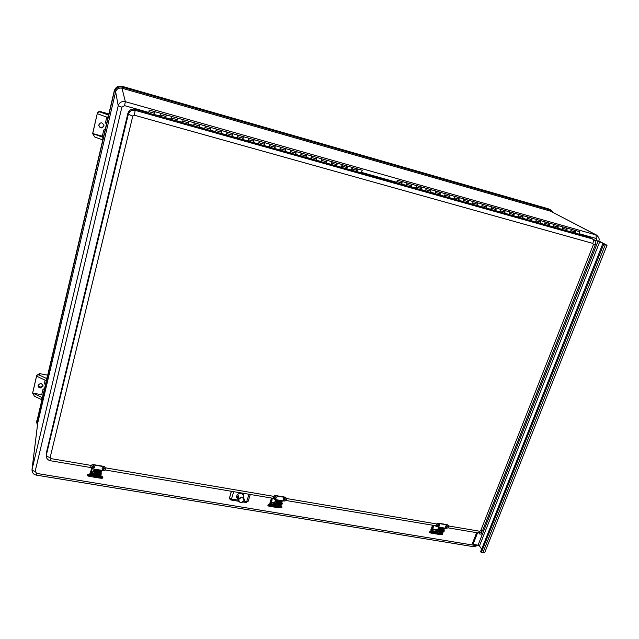 <?xml version="1.0" encoding="UTF-8"?>
<svg xmlns="http://www.w3.org/2000/svg" width="639" height="639" viewBox="0 0 639 639"><rect width="100%" height="100%" fill="white"/><g stroke="black" fill="none" stroke-linecap="round" stroke-linejoin="round"><path stroke-width="0.96" d="M550.554 209.888L548.294 208.785L122.169 86.313C118.199 85.586 115.563 87.096 114.269 90.85L36.687 422.259M596.778 235.192L550.315 211.054L549.891 209.935L122.177 87.104C118.415 86.417 115.923 87.847 114.693 91.401L115.635 91.848C116.681 88.829 118.798 87.615 121.993 88.198L122.233 86.752C118.279 86.033 115.667 87.535 114.389 91.257L37.022 421.996L37.765 422.866L115.635 91.848L118.223 105.762L121.881 107.184L124.581 105.635L148.623 112.408M550.946 211.301L122.001 88.214C118.806 87.631 116.681 88.845 115.643 91.864M37.693 423.258L31.982 469.761C32.142 472.804 33.563 474.593 36.247 475.104L36.239 475.104M598.687 240.991L598.679 241.007C599.765 239.465 599.086 237.5 596.642 235.112L125.348 101.673C121.769 101.026 119.397 102.392 118.223 105.762L31.982 469.753M102.743 139.949L94.652 136.946L92.703 133.551L103.542 136.522M108.454 115.004L100.411 112.113L100.419 111.593L108.846 113.934M46.982 377.457L46.727 378.536M41.751 399.71L34.458 396.228L32.645 393.161L36.575 376.155C37.014 374.933 37.941 374.582 39.362 375.109L46.527 378.456L46.224 380.668M44.41 388.408L42.933 389.526L41.711 394.75L32.669 393.049L32.829 392.13L36.727 375.269L36.575 376.155L46.032 380.588M45.129 380.165L44.426 383.176L45.249 384.838M44.379 388.536L42.933 389.526M38.236 384.99C39.498 387.442 41.096 387.641 43.029 385.605M42.989 386.228L40.289 387.945C38.787 387.641 38.06 386.803 38.116 385.437C40.177 382.865 41.815 383.073 43.021 386.06L42.989 386.228M47.518 375.157L39.594 373.615L36.727 375.269M42.246 397.602L32.669 393.049M42.837 395.086L41.711 394.75M105.347 128.838L103.766 130.013L105.363 128.774M106.785 117.121L105.515 122.552L106.37 124.493M98.686 125.036C100.155 128.175 101.897 128.407 103.893 125.747L103.957 125.284M103.901 126.091C101.785 128.782 100.043 128.495 98.678 125.204C100.435 121.985 102.2 122.065 103.965 125.452L103.901 126.091M100.419 111.593C98.845 111.314 97.807 111.913 97.304 113.383L92.639 133.958M97.304 113.383L92.719 133.192M103.318 137.473L92.703 133.551M108.374 114.98L107.783 117.488L97.296 113.694C97.799 112.232 98.837 111.705 100.411 112.113M598.711 240.927L607.042 245.272L603.607 244.497L602.673 244.018L604.949 244.441L599.717 241.79L594.406 240.16M594.126 239.881L596.626 240.583M602.673 244.018L480.664 551.681L481.303 552.631L484.793 552.368M477.573 532.814L473.044 544.34L472.429 543.422L476.654 532.662M473.044 544.34L478.044 545.163L479.458 545.946L481.654 549.181M603.607 244.497L481.303 552.631M238.091 499.482L236.558 497.461C236.59 494.69 238.163 493.3 241.278 493.3L243.85 495.329L243.786 497.438M231.278 491.255L229.441 498.612M46.343 452.931L127.88 113.391C129.062 110.02 131.442 108.654 135.021 109.285L589.661 237.253L592.505 238.946C593.463 239.761 593.583 241.254 592.856 243.411L593.359 244.657L480.776 530.546L477.836 532.862M236.51 496.807L237.668 498.108M243.427 496.024L243.571 494.746M440.255 532.255L436.645 531.888L436.581 532.798L436.086 532.742M433.673 531.552L437.651 530.889L443.929 531.936L440.75 532.455L443.929 531.936M436.078 532.886L436.014 532.942C435.463 533.301 436.269 533.621 438.45 533.9C440.351 534.012 441.094 533.845 440.678 533.397L436.581 532.79M444.225 530.298L443.977 531.936M438.354 530.41L443.897 531.137L444.249 529.923L439.297 529.092L438.945 530.314L438.354 530.41L439.297 529.092M436.509 526.097L436.405 525.945C436.014 524.299 436.78 523.389 438.705 523.221L447.188 524.659L448.386 525.593C448.802 527.247 448.035 528.157 446.102 528.333L439.001 527.143L438.186 529.212L437.507 529.364L437.419 530.562L432.683 531.36M440.67 533.469L442.611 533.789L442.42 534.388L438.33 534.3L431.205 533.118C429.352 532.75 429.192 532.527 430.726 532.447L436.581 532.782M432.731 533.357L434.959 533.661M431.581 531.273L431.796 529.675M431.125 530.146L431.365 531.368L431.597 529.507L431.125 530.146M435.958 526.424L435.686 525.745M98.294 476.846L99.133 476.718L98.414 476.582L98.877 475.264L98.246 475.328M98.574 475.64L93.558 474.697L93.214 475.847M91.816 474.426L92.919 473.283L100.746 474.585L99.588 475.72M101.186 475.991L102.783 477.061L102.647 477.812L101.098 476.846L90.682 475.12L87.495 475.664M100.754 472.62L101.353 473.028L100.746 474.585M93.861 472.772L100.227 473.619L100.555 472.253L94.372 471.215L93.861 472.772L94.372 471.215M90.802 466.726L90.794 466.574C91.042 465.192 91.952 464.545 93.542 464.625L104.125 466.422L105.866 468.555C105.651 469.961 104.74 470.631 103.127 470.56L94.268 469.074L93.653 471.43L93.022 471.422L92.663 472.916L91.305 474.338M91.441 472.98L91.193 474.322M98.43 476.398L101.01 476.83L101.234 476.095L100.978 476.942L102.528 477.908C102.839 478.331 101.705 478.363 99.125 478.004L90.259 476.534C87.775 476.047 87.016 475.704 87.966 475.488L90.754 475.24L90.93 474.37L93.542 474.801M93.102 476.958L95.858 477.389M100.93 475.943L101.13 474.242M91.649 468.435L90.426 474.322L90.706 472.501L90.203 472.421M89.835 474.378L90.195 472.421L89.756 474.386M278.66 505.353L274.554 504.866L274.075 505.952C273.468 506.304 274.299 506.671 276.575 507.031C278.556 507.174 279.339 507.015 278.931 506.535L279.043 505.617L278.931 506.535L271.99 505.289L268.005 505.729M272.35 504.522L274.826 503.676L281.815 504.842L279.291 505.673M279.035 505.721L281.304 506.008L281.879 507.606L281.296 506.839L278.931 506.535M281.871 502.981L282.278 503.348L281.815 504.842M275.641 503.189L281.567 503.971L281.911 502.685L276.391 501.759L275.641 503.189L276.391 501.759M275.457 501.903L274.738 502.086L274.586 503.34L271.224 504.49M271.479 503.468L271.359 504.075M278.947 506.439L281.224 506.823L281.384 506.12L281.767 507.693L277.981 507.685L270.049 506.376C267.917 505.952 267.485 505.673 268.763 505.529L272.054 505.409L272.19 504.578L274.538 504.97M272.174 506.695L274.65 507.054M269.93 504.475L270.385 504.554L270.704 502.605L269.866 503.22L269.93 504.475L270.241 502.526M238.091 499.394L237.74 498.356C237.428 496.743 237.796 495.88 238.826 495.768L238.411 500.792C240.296 503.284 242.237 503.165 244.226 500.441L244.258 499.075C241.414 496.391 239.465 496.958 238.411 500.792C240.288 503.252 242.229 503.125 244.226 500.409L243.619 496.966M481.223 532.079L481.774 532.455L481.175 534.188L479.554 533.98L479.577 532.822M479.538 533.964L479.514 532.83M481.255 532.063L481.75 532.415M534.276 399.487L533.549 401.34M591.69 253.907L590.891 255.943M165.685 117.848L171.252 119.413L171.907 116.498L171.252 119.413M165.669 117.911L166.276 114.9L165.589 117.752M176.939 121.019L182.458 122.568L183.113 119.661L182.458 122.568M176.923 121.083L177.522 118.079L176.827 120.915M188.114 124.166L193.593 125.707L194.24 122.8L193.593 125.707M188.098 124.23L188.689 121.234L187.994 124.054M199.216 127.289L204.64 128.814L205.287 125.923L204.64 128.814M199.192 127.353L199.775 124.365L199.072 127.177M210.231 130.388L215.615 131.906L216.262 129.022L215.615 131.906M210.215 130.452L210.782 127.473L210.079 130.276M221.182 133.471L226.518 134.973L226.446 134.134M226.797 132.744L226.518 134.973M221.158 133.535L221.717 130.564L221.014 133.351M242.844 139.566L248.092 141.043L247.988 140.205M242.828 139.629L243.363 136.674L242.652 139.446M248.347 138.823L248.196 141.139M253.563 142.585L258.771 144.055L258.643 143.208M259.003 141.834L258.771 144.055M253.547 142.649L254.074 139.701L253.363 142.457M264.211 145.58L269.37 147.034L269.235 146.195M269.594 144.821L269.37 147.034M264.195 145.644L264.714 142.705L263.995 145.452M274.786 148.56L279.906 149.997L279.754 149.159M274.77 148.623L275.281 145.692L274.562 148.432M280.114 147.793L280.537 147.178L280.034 150.101M285.29 151.515L290.37 152.945L290.194 152.098M285.274 151.579L285.777 148.655L285.05 151.379M290.561 150.74L290.993 150.133L290.497 153.048M295.729 154.454L300.761 155.868L300.57 155.021M295.705 154.518L296.2 151.603L295.474 154.318M300.937 153.672L301.384 153.064L300.897 155.98M306.089 157.37L311.081 158.776L310.873 157.929M306.073 157.434L306.552 154.526L305.825 157.226M311.241 156.579L311.704 155.98L311.225 158.887M316.385 160.269L321.337 161.659L321.113 160.812M316.361 160.333L316.84 157.434L316.105 160.125M321.481 159.47L321.952 158.879L321.481 161.771M326.609 163.145L331.521 164.527L331.282 163.672M326.585 163.209L327.056 160.317L326.321 163.001M331.657 162.338L332.136 161.755L331.673 164.638M346.857 168.848L351.69 170.206L351.418 169.351M351.793 168.025L352.297 167.45L352.265 169.015L351.69 170.206M346.833 168.904L347.281 166.028L346.546 168.696M356.874 171.667L361.826 173.129M356.858 171.731L357.297 168.856L356.554 171.508M154.35 114.661L159.966 116.242L160.629 113.311L160.014 116.322M154.334 114.724L154.95 111.705L154.271 114.565M232.045 136.53L237.341 138.016L237.253 137.185M237.612 135.795L237.341 138.016M232.029 136.594L232.58 133.631L231.869 136.411M336.761 166.004L341.633 167.378L341.386 166.523M341.753 165.189L342.248 164.606L342.2 166.18L341.633 167.378M336.745 166.068L337.2 163.185L336.465 165.852M148.583 113.103L149.262 110.1L148.639 113.119M351.41 169.79L352.297 167.45L149.262 110.1M356.786 169.431L357.297 168.856L352.297 167.45M341.37 166.963L342.248 164.606M346.785 166.611L347.281 166.028M331.266 164.119L332.136 161.755M336.713 163.768L337.2 163.185M321.097 161.252L321.952 158.879M326.577 160.908L327.056 160.317M310.85 158.368L311.704 155.98M316.369 158.025L316.84 157.434M300.546 155.469L301.384 153.064M306.097 155.125L306.552 154.526M290.162 152.545L290.993 150.133M295.761 152.21L296.2 151.603M215.511 131.522L210.255 130.324M221.366 131.211L221.717 130.564M171.204 119.046L165.701 117.784M177.227 118.75L177.522 118.079M269.195 146.643L270.009 144.206M274.866 146.307L275.281 145.692M247.94 140.652L248.731 138.192M253.683 140.332L254.074 139.701M226.398 134.589L227.157 132.097M232.213 134.27L232.58 133.631M204.544 128.431L199.232 127.225M210.447 128.127L210.782 127.473M182.395 122.193L176.955 120.955M188.377 121.897L188.689 121.234M159.934 115.867L154.366 114.589M165.996 115.587L166.276 114.9M258.603 143.655L259.402 141.211M264.306 143.328L264.714 142.705M237.205 137.633L237.98 135.156M242.988 137.313L243.363 136.674M193.513 125.324L188.13 124.094M199.448 125.028L199.775 124.365M154.686 112.392L154.95 111.705M279.714 149.598L280.537 147.178M285.345 149.27L285.777 148.655M361.378 172.602L362.281 170.27L357.305 168.864M356.131 172.075L359.15 173.033M154.318 114.956L154.926 115.164L154.318 114.956M292.143 153.775L292.822 153.975L292.135 153.759M225.351 134.981L226.062 135.188L225.351 134.981M397.146 180.821L396.747 182.123L397.146 180.821M411.444 187.027L416.021 188.313L416.62 185.614L416.229 188.441M411.42 187.083L411.82 184.256L411.061 186.86M421.045 189.727L425.59 191.013L426.181 188.321L425.798 191.133M421.021 189.791L421.413 186.971L420.654 189.559M430.582 192.419L435.087 193.681L435.686 190.997L435.311 193.809M430.558 192.475L430.942 189.663L430.183 192.235M440.063 195.087L444.536 196.341L445.127 193.665L444.536 196.341M440.039 195.143L440.415 192.339L439.648 194.903M449.481 197.731L453.73 198.865M449.457 197.794L449.824 194.991L449.057 197.555M453.938 198.929L454.505 196.317L454.145 199.112M458.834 200.366L463.051 201.493M458.81 200.422L459.169 197.635L458.403 200.183M463.259 201.549L463.826 198.953L463.467 201.74M477.373 205.582L481.702 206.804L482.285 204.16L481.95 206.94M477.349 205.646L477.692 202.867L476.926 205.399M486.551 208.17L490.648 209.265M486.527 208.226L486.87 205.454L486.095 207.979M490.872 209.32L491.431 206.748L491.095 209.512M495.672 210.734L499.938 211.94L500.521 209.312L500.633 210.846L499.938 211.94M495.648 210.798L495.984 208.034L495.209 210.543M504.738 213.29L508.971 214.48L509.547 211.86L509.227 214.616M504.714 213.346L505.042 210.59L504.267 213.091M513.748 215.822L517.941 217.004L518.517 214.4L518.652 215.926L517.941 217.004M513.724 215.878L514.044 213.13L513.261 215.623M522.694 218.346L526.648 219.393M522.678 218.402L522.982 215.662L522.207 218.147M526.879 219.465L527.439 216.917L527.127 219.656M531.592 220.846L535.722 222.013L536.297 219.417L536.001 222.148M531.568 220.902L531.872 218.171L531.089 220.647M540.434 223.338L544.532 224.489L545.107 221.909L544.811 224.632M540.41 223.394L540.706 220.663L539.923 223.131M549.221 225.807L553.286 226.957L553.853 224.377L553.566 227.101M549.197 225.871L549.484 223.147L548.701 225.607M566.625 230.711L570.403 231.709M566.609 230.767L566.881 228.059L566.098 230.503M570.659 231.781L571.202 229.281L570.923 231.981M575.252 233.139L579.493 234.393M575.228 233.195L575.499 230.495L574.709 232.923M401.779 184.304L406.396 185.606L406.995 182.898L406.596 185.725M401.755 184.367L402.163 181.532L401.412 184.136M468.131 202.986L472.501 204.216L473.084 201.565L472.74 204.344M468.107 203.042L468.459 200.263L467.692 202.795M557.951 228.267L561.985 229.401L562.552 226.837L562.272 229.545M557.927 228.323L558.214 225.607L557.424 228.059M396.691 182.938L397.314 180.158L396.907 183.002M396.723 182.107L397.123 180.813L396.723 182.107M574.765 230.951L575.499 230.495L571.21 229.281M566.154 228.522L566.881 228.059L454.513 196.317M557.488 226.078L558.214 225.607M548.773 223.618L549.484 223.147M540.003 221.142L540.706 220.663M531.177 218.65L531.872 218.171M522.295 216.142L522.982 215.662M458.546 198.154L459.169 197.635M415.669 187.89L411.46 186.971M420.829 187.507L421.413 186.971L397.314 180.158M504.371 211.086L505.042 210.59M486.215 205.958L486.87 205.454M467.828 200.774L468.459 200.263M449.209 195.518L449.824 194.991L435.694 191.005M425.223 190.574L421.061 189.671M430.351 190.19L430.942 189.663L421.413 186.971M406.053 185.182L401.795 184.248M411.244 184.799L411.82 184.256M495.321 208.53L495.984 208.034M477.053 203.37L477.692 202.867M434.72 193.25L430.598 192.355M439.808 192.858L440.415 192.339M401.604 182.075L402.163 181.532M513.365 213.618L514.044 213.13M575.276 233.083L578.998 234.13L579.789 231.709L575.499 230.495M402.506 184.799L403.105 185.006L402.506 184.799M520.378 217.995L520.993 218.187L520.378 217.995M463.195 201.908L463.818 202.1L463.195 201.908M439.009 529.348L438.011 529.052L438.29 527.023M448.282 525.45L447.188 524.659M444.033 529.883L444.265 528.285M438.833 527.359L444.728 528.11M439.001 527.143L436.405 525.945M444.065 529.659L438.33 528.693M447.388 524.97L438.905 523.525C436.972 523.692 436.205 524.603 436.597 526.256M446.03 527.598L445.559 527.375C445.407 525.737 446.046 525.33 447.476 526.153L447.484 526.177M446.517 527.151L446.701 526.656L446.517 527.151M438.066 526.24L437.731 526.049C437.595 524.403 438.242 523.996 439.664 524.835L439.672 524.867M438.65 525.825L438.921 525.338L438.65 525.825M101.313 470.552L94.157 469.33L101.417 470.272M94.245 471.534L93.614 471.502L94.093 469.042M105.858 468.403L104.125 466.422M100.491 472.58L101.25 470.536M94.268 469.074L92.543 468.778L90.794 466.574M100.938 472.053L93.789 470.855M104.133 466.726L93.534 464.928C91.952 464.849 91.034 465.496 90.794 466.877M102.919 469.713L101.944 468.962C102.783 467.029 103.63 467.005 104.484 468.874L102.919 469.713M103.143 469.17L103.294 468.595L103.143 469.17M92.975 468.028L92.176 467.293C93.054 465.368 93.909 465.352 94.724 467.253L92.975 468.028M93.334 467.508L93.574 466.957L93.334 467.508M273.212 498.188L273.157 498.045C273.021 496.423 273.867 495.592 275.697 495.544L285.138 497.15L286.607 498.516C286.767 500.145 285.929 500.992 284.083 501.048L276.176 499.714L275.385 501.982L275.705 499.634M286.544 498.372L285.138 497.15M281.887 502.861L282.222 501.008M276.048 499.954L282.558 500.792M276.176 499.714L274.642 499.458L273.26 498.348L105.203 469.984M281.975 502.446L275.593 501.375M285.25 497.454L275.8 495.856C273.971 495.896 273.125 496.727 273.26 498.348L273.157 498.045M283.956 500.257L283.277 499.858C283.452 497.997 284.195 497.717 285.505 499.027L283.956 500.257M284.323 499.762L284.499 499.227L284.323 499.762M275.082 498.747L274.554 498.38C274.754 496.511 275.505 496.239 276.807 497.573L275.082 498.747M275.569 498.284L275.824 497.765L275.569 498.284M552.439 212.076L549.756 209.568L122.233 86.752L122.169 86.313M114.269 90.85L36.782 421.716L37.461 425.159M36.934 420.222L36.687 422.283L37.437 425.366M550.355 211.07L595.939 234.832L596.275 238.507L597.169 240.735M122.001 88.214L125.348 101.673L124.581 105.635M552.583 212.148L550.602 209.911L548.294 208.785M361.97 172.506L396.364 182.195M579.637 233.818L596.275 238.507M476.91 544.979L475.352 545.466L36.735 473.427L35.145 471.374L121.881 107.184M475.352 545.466L473.938 546.768M37.757 422.906L32.062 469.322C32.142 470.272 33.172 470.951 35.145 471.374M36.735 473.427L36.247 475.104L474.01 546.776L478.236 545.203M39.362 375.109L39.594 373.615M42.054 397.514L41.567 399.623M103.111 137.393L102.528 139.869M103.766 130.013L102.328 136.155M482.82 552.879L605.213 244.945M478.044 545.163L598.056 241.191M479.458 545.946L599.717 241.79M238.243 500.177L231.47 499.051L233.73 491.671M249.002 494.251L246.718 501.583L243.906 501.12M243.06 501.99L246.151 502.51L246.718 501.583L248.22 500.984M231.478 491.287L229.473 497.861L231.47 499.051L230.895 499.978M229.353 497.541L229.489 498.771L230.919 499.978L238.595 501.248M482.772 530.082L480.776 530.546M595.221 244.953L593.359 244.657M91.233 465.44L51.04 458.626L50.385 460.735C47.741 460.112 46.351 458.459 46.24 455.799L46.351 452.891M479.609 531.225L448.554 525.969M436.717 523.964L286.607 498.532M273.556 496.319L105.826 467.908M51.04 458.626L50.161 457.468C47.797 456.965 46.527 456.158 46.343 455.04L46.24 455.799M589.661 237.253L592.505 238.946L135.196 110.371L134.294 115.204L592.856 243.411M50.161 457.468L132.792 116.066L128.311 114.325L46.343 455.04L46.455 452.1M132.792 116.066L134.294 115.204M135.021 109.285L135.196 110.371C131.754 109.756 129.453 111.074 128.311 114.325L127.88 113.391M440.614 533.461L440.678 532.559M440.87 532.223L440.934 532.215C441.182 531.744 439.64 531.456 436.317 531.344L435.982 531.736M439.975 533.916L436.501 533.397L439.975 533.916M432.954 530.106L433.585 529.827M437.683 529.132L433.298 529.875L437.635 529.148M433.09 530.114L437.507 529.364M438.945 530.314L443.897 531.137M439.257 529.675L444.209 530.506M432.619 532.862L430.934 532.694M431.341 532.91C435.143 533.23 429.416 532.279 431.341 532.91M436.022 533.046L435.439 532.758L436.469 532.806L435.622 532.694L436.054 533.166M439.6 534.284C443.402 534.603 437.707 533.661 439.6 534.284M440.886 534.236L439.209 534.068M442.667 532.91L440.734 532.591L442.675 532.91L442.611 533.789L440.686 533.357M430.782 531.568L430.678 532.335L429.576 532.535L429.624 531.848L430.782 531.568L434.456 531.544L429.727 531.752M429.624 531.848L436.637 531.983M440.734 532.67L442.707 532.998L442.707 533.701L442.755 533.014M436.589 532.678L434.408 532.423L434.408 531.624L434.456 532.319L430.726 532.447M442.42 534.388L438.33 534.3L429.664 532.63M442.515 534.308L442.699 533.749L442.515 534.308M433.482 525.378L432.555 531.56M432.1 531.56L432.883 530.634M433.002 525.298L432.363 530.546L433.13 525.314M432.363 530.546L431.868 531.56M432.707 525.242L430.958 529.883M98.765 475.32L99.197 475.2C98.063 474.442 96.058 474.066 93.166 474.082L93.342 474.497M97.783 477.037L93.637 476.422L97.783 477.037M91.505 472.908L92.967 471.478M91.553 473.044L92.911 471.606M94.045 472.588L100.227 473.619M94.252 471.854L100.435 472.892M90.866 476.127L88.901 475.855L90.898 476.143M89.764 476.191C93.614 476.486 86.489 475.304 89.764 476.191M92.463 475.608L93.222 476.079M100.051 477.9C103.901 478.196 96.816 477.014 100.051 477.9M101.154 477.836L99.261 477.549M102.751 476.974L101.226 476.023M88.102 474.537L87.687 474.673M102.663 478.092L90.259 476.534L87.407 475.536L88.134 474.529L90.914 474.274L90.682 475.12L93.398 475.56M90.938 474.282L93.558 474.713L90.914 474.274M87.551 474.785L88.046 474.609L87.966 475.488M102.927 477.237L102.528 477.908M99.133 476.718L98.414 476.566C99.508 477.461 95.187 477.229 93.318 476.255L93.198 475.799M98.933 476.646L98.374 476.718M93.19 475.935L92.583 475.6M92.168 468.683L91.265 473.611M90.554 474.314L90.738 473.523L91.018 474.29M101.473 470.288L101.002 472.644M90.626 473.507L91.752 468.499M100.347 475.847L100.595 475.168M101.098 472.66L101.569 470.296L101.098 472.66M90.498 472.469L91.553 468.363L90.49 472.469M279.187 505.329L279.451 505.273C279.091 504.674 277.334 504.347 274.195 504.291L274.131 504.706M278.292 507.039L274.506 506.479C276.296 506.336 277.558 506.527 278.292 507.039M271.535 503.085L271.99 502.901M271.679 503.149L274.738 502.086M276.048 503.045L281.567 503.971M276.312 502.366L281.831 503.292M271.096 506.048L269.331 505.824M269.906 506.104C273.74 506.415 267.374 505.353 269.906 506.104M279.331 506.663L278.923 506.599L279.331 506.663M274.075 506.08L273.484 505.745L274.339 505.832L273.492 505.721L274.107 506.208M278.836 506.791L279.451 506.711M279.099 507.63C282.933 507.941 276.599 506.887 279.099 507.63M280.297 507.574L278.532 507.358M281.296 506.016L279.043 505.641L281.296 506.016M281.791 507.765L270.049 506.376L267.917 505.609L268.005 504.89L272.15 504.49L268.124 504.794M274.546 504.89L272.086 504.57L274.546 504.89M268.867 504.618L272.086 504.57L271.99 505.289L274.443 505.689M268.005 504.89L268.795 504.698L268.763 505.529M281.304 506.008L281.887 506.783M281.767 507.693L281.951 507.007M272.246 498.172L271.367 503.676L272.31 498.18M271.192 504.522L272.318 498.18M270.704 504.546L270.976 503.604L271.136 504.53M271.735 498.085L270.976 503.604L271.855 498.101M270.856 503.588L270.553 504.554M270.057 502.693L271.535 498.053M244.066 500.481C241.294 503.3 239.489 502.997 238.651 499.578C241.43 496.751 243.235 497.054 244.066 500.481M166.02 116.506L160.365 114.908M154.686 113.311L148.991 111.705M357.265 170.429L352.265 169.015M347.241 167.602L342.2 166.18M337.152 164.758L332.08 163.328M326.992 161.891L321.88 160.453M316.76 159.007L311.624 157.553M306.464 156.1L301.288 154.646M296.097 153.184L290.889 151.715M285.665 150.237L280.417 148.759M275.153 147.274L269.874 145.788M264.578 144.294L259.258 142.793M253.931 141.291L248.571 139.781M243.203 138.264L237.812 136.746M232.404 135.22L226.981 133.695M221.533 132.161L216.07 130.62M210.582 129.07L205.079 127.52M199.56 125.963L194.016 124.397M188.457 122.832L182.882 121.258M177.283 119.685L171.659 118.095M411.843 185.813L407.019 184.455M402.179 183.089L397.322 181.716M575.691 232.005L571.386 230.791M567.065 229.577L562.727 228.355M558.382 227.133L554.021 225.902M549.652 224.664L545.267 223.434M540.866 222.188L536.448 220.942M532.023 219.696L527.582 218.442M523.125 217.188L518.652 215.926M514.171 214.664L509.674 213.394M505.161 212.124L500.633 210.846M496.096 209.568L491.535 208.282M486.966 206.996L482.389 205.702M477.788 204.408L473.172 203.106M468.547 201.804L463.906 200.494M459.249 199.176L454.577 197.858M449.888 196.54L445.183 195.214M440.471 193.881L435.734 192.547M430.99 191.213L426.229 189.871M421.444 188.521L416.652 187.171M444.025 529.044L438.298 528.078M446.765 526.496L446.453 527.311L446.765 526.496M439.001 525.186L438.57 525.977L439.001 525.186M101.042 471.39L93.893 470.184M103.342 468.411L103.095 469.346L103.342 468.411M93.653 466.782L93.254 467.684L93.653 466.782M281.999 501.807L275.625 500.736M276.176 502.038L275.449 501.919M284.555 499.059L284.267 499.93L284.555 499.059M275.904 497.605L275.489 498.444L275.904 497.605M36.687 422.283L37.429 425.406M552.623 212.172L550.602 209.911M32.645 393.161L32.805 392.242M607.042 245.272L484.761 552.455M250.312 494.466L248.204 501.224L246.151 502.51M447.875 527.806L477.924 532.878C480.161 533.062 481.766 532.159 482.741 530.162L595.213 244.977C595.86 242.213 595.244 240.32 593.359 239.305M436.349 525.857L286 500.489M90.922 467.572L50.401 460.735M436.03 531.808L436.565 531.888M433.921 529.771L433.018 529.619M430.894 532.702L432.675 532.894M439.161 534.076L440.942 534.268M431.061 530.666L430.782 530.027M430.79 530.003L432.595 525.226M431.78 531.44L431.365 531.368M435.934 526.4L436.988 526.656M93.821 474.657L93.398 474.689M99.74 475.743L100.994 474.529M91.936 472.572L91.401 472.948M99.229 477.557L101.186 477.852M101.154 475.983L98.59 475.552M102.735 476.966L101.202 475.999M274.187 504.826L274.642 504.858M279.347 505.689L281.911 504.842M272.342 502.741L271.735 502.645M271.887 502.901L274.898 501.855M269.299 505.832L271.128 506.056M278.5 507.366L280.329 507.59M271.439 503.684L271.2 504.522M269.842 503.205L271.487 498.045M243.595 496.639L242.876 493.987M237.74 498.356L236.909 495.361M351.706 170.142L346.873 168.784M341.657 167.314L336.785 165.948M331.537 164.471L326.625 163.089M321.353 161.603L316.401 160.205M311.097 158.712L306.105 157.306M300.777 155.812L295.745 154.39M290.386 152.881L285.313 151.451M279.922 149.941L274.81 148.496M269.394 146.97L264.226 145.516M258.787 143.991L253.579 142.521M248.108 140.979L242.86 139.502M237.357 137.952L232.069 136.466M226.533 134.909L221.198 133.407M361.538 172.913L356.897 171.603M152.809 114.924L156.124 115.883M290.841 153.719C292.438 153.648 293.477 153.967 293.932 154.678M224.017 134.941L227.212 135.899M562.008 229.353L557.975 228.211M553.31 226.901L549.236 225.751M544.556 224.433L540.45 223.283M535.746 221.957L531.616 220.79M517.965 216.948L513.764 215.766M508.987 214.424L504.754 213.234M499.954 211.884L495.696 210.678M481.726 206.748L477.389 205.526M472.517 204.16L468.155 202.93M444.552 196.285L440.079 195.023M435.686 190.997L430.942 189.663M490.656 209.265L486.567 208.114M463.059 201.493L458.858 200.311M454.505 196.317L449.824 194.991M453.738 198.873L449.497 197.675M526.656 219.401L522.718 218.29M571.202 229.281L566.881 228.059M570.411 231.717L566.649 230.655M576.833 233.858L578.047 234.641M575.188 233.666L576.618 233.786M401.188 184.743L404.16 185.701M519.124 217.899L520.593 218.019M520.753 218.075L522.007 218.873M461.933 201.82C463.251 201.676 464.218 202.004 464.857 202.787M444.512 528.333L438.785 527.367M439.009 529.419L438.098 529.268M445.559 527.375L446.126 527.646L447.476 526.153M437.731 526.049L438.146 526.288C438.961 526.568 439.472 526.081 439.664 524.835M94.229 471.606L93.614 471.502M101.944 468.962L102.935 469.761L104.484 468.874M92.176 467.293L92.998 468.067L94.724 467.253M282.398 501.032L276.016 499.962M276.168 502.11L275.385 501.982M283.277 499.858L284.02 500.305L285.505 499.027M274.554 498.38L275.137 498.795L276.807 497.573"/></g></svg>
